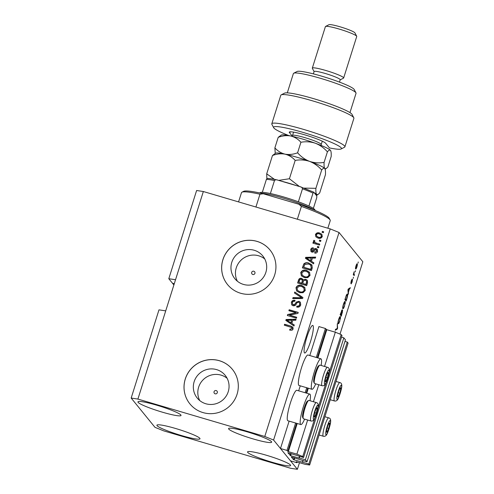 <?xml version="1.0" encoding="UTF-8"?>
<svg xmlns="http://www.w3.org/2000/svg" width="494" height="494" viewBox="0 0 494 494"><rect width="100%" height="100%" fill="white"/><g stroke="black" fill="none" stroke-linecap="round" stroke-linejoin="round"><path stroke-width="0.74" d="M307.015 461.767L305.391 459.772L343.843 337.834L345.46 339.829L307.015 461.767L291.281 456.944L293.498 459.667L308.843 464.014L309.652 465.015L305.162 464.335L296.178 461.729L296.962 462.724L297.197 461.983M296.962 462.724L290.491 460.816L280.487 448.515L289.126 421.116M309.652 465.015L348.097 343.077L347.288 342.076L308.843 464.014M344.966 341.391L347.288 342.076M302.631 462.18L303.118 460.618M341.521 337.149L343.843 337.834M287.841 452.714L290.633 455.666L299.37 458.185L299.673 456.376M299.179 457.944L305.391 459.772M287.835 452.702L303.563 457.524L342.015 335.587L341.2 334.592L329.023 373.223M280.487 448.515L286.958 450.423L288.342 451.633L296.888 454.153L302.754 456.53L314.869 418.103M317.895 408.507L325.997 382.819M302.754 456.53L303.563 457.524M324.539 366.449L335.333 332.215L341.2 334.592M296.888 454.153L307.651 420.011M313.412 401.733L318.778 384.727M317.889 357.928L326.787 329.696L335.333 332.215M326.787 329.696L325.41 328.485L316.277 357.452M286.958 450.423L295.628 422.926M305.15 392.736L306.755 387.642M309.8 355.544L318.933 326.577L325.41 328.485M298.679 390.828L300.253 385.833M251.693 272.379A1.71 1.673 -39.1 0 0 253.62 274.51A1.71 1.673 -39.1 0 0 254.638 271.774A1.71 1.673 -39.1 0 0 251.693 272.379M214.063 391.717A1.71 1.673 -39.1 0 0 215.989 393.854A1.71 1.673 -39.1 0 0 217.008 391.118A1.71 1.673 -39.1 0 0 214.063 391.717M194.161 381.658A18.012 17.648 -39.1 0 0 197.223 398.047A18.012 17.648 -39.1 0 0 214.452 404.111A18.012 17.648 -39.1 0 0 228.234 391.705A18.012 17.648 -39.1 0 0 225.171 375.317A18.012 17.648 -39.1 0 0 207.937 369.253A18.012 17.648 -39.1 0 0 194.161 381.658M227.129 378.311A18.012 17.648 -39.1 0 0 198.644 387.173A18.012 17.648 -39.1 0 0 199.749 400.572M231.785 262.32A18.012 17.648 -39.1 0 0 234.848 278.702A18.012 17.648 -39.1 0 0 252.082 284.766A18.012 17.648 -39.1 0 0 265.865 272.361A18.012 17.648 -39.1 0 0 262.802 255.978A18.012 17.648 -39.1 0 0 245.567 249.908A18.012 17.648 -39.1 0 0 231.785 262.32M264.753 258.967A18.012 17.648 -39.1 0 0 236.268 267.834A18.012 17.648 -39.1 0 0 237.379 281.228M222.899 259.665A27.374 26.824 -39.1 0 0 227.549 284.569A27.374 26.824 -39.1 0 0 253.743 293.782A27.374 26.824 -39.1 0 0 274.683 274.93A27.374 26.824 -39.1 0 0 270.027 250.026A27.374 26.824 -39.1 0 0 243.838 240.813A27.374 26.824 -39.1 0 0 222.899 259.665M270.045 250.05A27.374 26.824 -39.1 0 0 243.857 240.856A27.374 26.824 -39.1 0 0 222.93 259.708A27.374 26.824 -39.1 0 0 227.567 284.587M185.269 379.009A27.374 26.824 -39.1 0 0 189.924 403.907A27.374 26.824 -39.1 0 0 216.113 413.126A27.374 26.824 -39.1 0 0 237.058 394.268A27.374 26.824 -39.1 0 0 232.402 369.37A27.374 26.824 -39.1 0 0 206.208 360.151A27.374 26.824 -39.1 0 0 185.269 379.009M232.421 369.395A27.374 26.824 -39.1 0 0 206.233 360.2A27.374 26.824 -39.1 0 0 185.299 379.052A27.374 26.824 -39.1 0 0 189.937 403.931M306.916 336.994A14.369 2.384 106.4 0 0 304.662 353.006A14.369 2.384 106.4 0 0 310.535 341.453A14.369 2.384 106.4 0 0 312.788 325.435A14.369 2.384 106.4 0 0 306.916 336.994M181.298 435.492A22.582 2.519 17.5 0 1 156.913 425.198A22.582 2.519 17.5 0 1 175.605 428.489A22.582 2.519 17.5 0 1 199.99 438.783A22.582 2.519 17.5 0 1 181.298 435.492M162.322 412.163A22.582 2.519 17.5 0 1 137.943 401.869A22.582 2.519 17.5 0 1 156.635 405.16A22.582 2.519 17.5 0 1 181.02 415.454A22.582 2.519 17.5 0 1 162.322 412.163M252.953 438.87A22.582 2.519 17.5 0 1 228.574 428.576A22.582 2.519 17.5 0 1 247.266 431.867A22.582 2.519 17.5 0 1 271.644 442.161A22.582 2.519 17.5 0 1 252.953 438.87M271.922 462.199A22.582 2.519 17.5 0 1 247.543 451.911A22.582 2.519 17.5 0 1 266.235 455.202A22.582 2.519 17.5 0 1 290.62 465.49A22.582 2.519 17.5 0 1 271.922 462.199M310.034 400.739A15.876 2.631 106.4 0 0 310.059 394.286A15.876 2.631 106.4 0 0 309.806 394.107L296.857 390.291A15.876 2.631 106.4 0 0 290.102 403.913A15.876 2.631 106.4 0 0 287.625 420.567A15.876 2.631 106.4 0 0 287.879 420.746L300.827 424.562A15.876 2.631 106.4 0 0 304.619 419.116M309.806 394.107A15.876 2.631 106.4 0 0 303.05 407.729A15.876 2.631 106.4 0 0 300.568 424.383A15.876 2.631 106.4 0 0 300.827 424.562M315.746 383.832A15.876 2.631 -73.6 0 1 311.955 389.278L299.006 385.462A15.876 2.631 -73.6 0 1 298.747 385.283A15.876 2.631 -73.6 0 1 301.229 368.629A15.876 2.631 -73.6 0 1 307.978 355.007L320.927 358.823A15.876 2.631 -73.6 0 1 321.186 359.002A15.876 2.631 -73.6 0 1 321.162 365.455M311.955 389.278A15.876 2.631 -73.6 0 1 311.695 389.099A15.876 2.631 -73.6 0 1 314.172 372.445A15.876 2.631 -73.6 0 1 320.927 358.823M131.169 398.059L137.906 399.078L264.784 436.468L273.59 440.031L297.388 469.3L290.657 468.281L163.773 430.892L154.968 427.329L131.169 398.059L158.982 309.849L165.718 310.868L203.343 191.524L330.227 228.913L339.032 232.476L362.831 261.746L340.014 334.111M137.906 399.078L165.718 310.868M175.531 279.734L168.8 278.715L172.449 283.204L173.746 283.587L172.715 283.531L173.882 284.97M168.8 278.715L196.612 190.505L203.343 191.524M335.562 332.308L335.926 332.456M334.821 332.067L335.198 331.721L335.136 332.159M337.297 323.743L337.606 328.09L337.297 329.066L335.235 330.295L335.537 329.325L337.291 328.454L337.297 323.743M339.866 320.983L338.835 323.428L338.131 323.836C337.735 323.502 337.902 322.045 338.631 319.451C339.471 317.068 340.051 316.123 340.385 316.623L340.527 318.08L339.687 320.927M344.627 305.885L343.589 308.33L342.885 308.744C342.496 308.41 342.663 306.947 343.392 304.36C344.225 301.97 344.812 301.031 345.139 301.531L345.281 302.989L344.448 305.835M348.437 292.152L348.233 294.368L347.943 289.984L348.233 289.064L350.357 287.65L349.437 288.978L348.437 292.152L348.079 292.047M358.212 261.962L358.088 263.117L358.212 261.962M273.59 440.031L339.032 232.476M297.388 469.3L299.481 462.662M357.008 263.802L357.23 263.864C357.533 264.062 357.421 265.099 356.896 266.97C356.285 268.699 355.865 269.36 355.643 268.946C355.353 268.73 355.47 267.699 355.989 265.852C356.588 264.136 357.001 263.475 357.23 263.864L357.131 263.79M355.464 270.687L355.334 271.848L355.464 270.687M353.988 274.114L354.445 274.676L354.149 275.621L353.272 274.541L354.229 271.632L353.988 274.114L353.451 273.96M353.42 277.177L353.29 278.332L353.42 277.177M352.475 279.388L352.16 282L351.166 283.902L352.302 280.388L350.826 283.321L351.234 280.919L352.166 279.073L351.104 282.352L352.531 279.382M352.302 280.388L351.926 280.438M347.115 294.115L347.436 294.208C347.85 294.486 347.69 295.887 346.961 298.413L346.115 301.093L344.911 299.605L346.195 295.628C346.813 294.22 347.226 293.745 347.436 294.208L347.288 294.097M342.614 310.164L341.354 316.185L340.15 314.703L342.126 309.769L342.058 311.09L342.682 310.158M289.503 315.123L296.715 317.253L296.419 318.192L287.354 315.524L287.669 314.517L296.104 312.819L288.879 310.689L289.175 309.744L298.24 312.418L297.919 313.424L289.503 315.123L296.672 317.395M298.994 301.297L300.364 302.198L300.729 304.934C300.006 306.805 298.666 307.521 296.709 307.064L296.888 306.089C298.259 306.36 299.191 305.842 299.691 304.539L299.494 302.742L298.722 302.248C297.579 302.217 296.771 302.803 296.289 304.008C295.585 305.416 294.498 305.99 293.028 305.724L291.744 304.909L291.38 302.359C292.003 300.655 293.201 299.994 294.961 300.364L294.782 301.346C293.621 301.093 292.843 301.525 292.448 302.637L292.627 304.335L294.362 304.761L296.381 302.056L298.994 301.297L300.445 302.303M294.764 292.016L302.927 297.549L302.618 298.524L292.701 298.567L293.004 297.598L301.698 297.777L294.455 292.998L294.764 292.016L302.902 297.629M305.292 290.453L303.026 292.714L299.63 292.72L296.653 290.96L295.992 287.712C297.24 285.39 299.173 284.649 301.785 285.495L304.749 287.378L305.292 290.453M310.053 275.362L307.787 277.622L304.39 277.622L301.408 275.862L300.753 272.614C302.001 270.292 303.934 269.551 306.546 270.397L309.51 272.28L310.053 275.362M319.624 240.096L320.921 240.479L320.625 241.424L319.328 241.041L319.624 240.096L320.872 240.627M319.599 233.001L321.853 234.292L322.286 236.564C321.372 238.25 319.97 238.756 318.074 238.096L315.894 236.83L315.456 234.551C316.351 232.884 317.735 232.365 319.599 233.001L321.934 234.403M293.14 329.004L292.053 330.233L289.694 330.134L289.873 329.152L292.09 328.652L291.707 327.51L284.303 325.194L284.606 324.249L290.756 326.065L292.862 327.201L293.14 329.004M292.084 327.905L291.707 327.51M264.784 436.468L330.227 228.913M311.411 261.258L313.869 262.845L313.56 263.827L305.409 258.257L305.7 257.337L315.678 257.108L315.37 258.09L312.412 258.084L311.411 261.258L313.844 262.932M316.16 248.612L317.29 249.328L317.586 251.471C317.092 252.78 316.154 253.323 314.758 253.095L314.937 252.119L316.66 251.131L316.024 249.606L315.357 249.643L314.715 250.427C314.141 251.693 313.227 252.267 311.967 252.144L310.992 251.526L310.745 249.501C311.164 248.247 312.017 247.71 313.307 247.902L313.128 248.877L311.695 249.742L312.128 251.162L313.48 250.081C314.042 248.859 314.937 248.371 316.16 248.612L317.37 249.433M316.691 250.131L316.024 249.606M312.301 251.378L311.77 250.927L312.301 251.378L312.77 251.026M317.617 246.463L318.914 246.846L318.618 247.79L317.321 247.408L317.617 246.463L318.865 246.994M316.351 243.128L319.766 244.135L319.47 245.08L312.881 243.134L313.177 242.19L314.227 242.505L313.412 241.041L314.042 240.257L314.876 240.887L314.555 241.492L315.061 242.566L319.723 244.283M315.228 242.776L316.524 243.338M322.378 231.371L323.675 231.754L323.372 232.699L322.082 232.316L322.378 231.371L323.626 231.902M308.793 263.067L311.899 264.92L312.282 267.872L311.442 270.551L302.377 267.878L303.804 263.926C305.249 262.635 306.91 262.351 308.793 263.067L311.98 265.025M305.767 279.32L307.317 280.296L307.564 282.852L306.681 285.643L297.616 282.976L298.506 280.16C298.994 278.635 300.019 278.029 301.568 278.338L303.149 279.913L305.767 279.32L307.398 280.401M291.818 323.403L294.276 324.996L293.961 325.978L285.816 320.408L286.106 319.488L296.085 319.254L295.776 320.236L292.819 320.229L291.818 323.403L294.245 325.077M289.898 330.19L289.873 329.152M290.046 329.368L292.09 328.652M292.263 328.862L291.874 327.72M284.525 325.256L284.606 324.249M284.779 324.459L290.756 326.065M290.929 326.275L292.942 327.306M305.607 258.393L305.7 257.337M305.872 257.553L315.61 257.325M306.496 258.078L310.621 260.844L311.257 258.084L306.496 258.078L310.448 260.634L311.257 258.084M314.962 253.126L314.937 252.119M315.11 252.329L316.66 251.131M316.833 251.341L316.197 249.816M311.084 251.631L310.745 249.501M310.917 249.711C311.337 248.457 312.189 247.926 313.48 248.112M312.943 251.236L313.653 250.291C314.215 249.069 315.11 248.581 316.333 248.828M317.537 247.475L317.79 246.679M313.097 243.202L313.177 242.19M313.35 242.406L314.227 242.505M313.727 242.035L313.412 241.041M313.585 241.257L314.042 240.257M314.215 240.467L314.839 240.942M322.298 232.378L322.551 231.581M315.981 236.929L315.456 234.551M315.629 234.761C316.524 233.094 317.901 232.575 319.772 233.211M316.703 236.2L318.537 237.361C319.834 237.867 320.828 237.571 321.52 236.472L321.026 234.903L319.371 233.965C318.074 233.464 317.086 233.761 316.395 234.854L316.703 236.2L318.364 237.151C319.661 237.651 320.655 237.361 321.353 236.262L321.026 234.903M319.55 241.103L319.797 240.312M302.594 267.946L303.804 263.926M303.977 264.136C305.422 262.851 307.083 262.561 308.966 263.283M311.362 267.89L310.584 265.025L308.484 264.006L304.823 264.426L303.736 267.248L310.85 269.508L311.362 267.89L310.757 265.235M303.736 267.248L310.677 269.298L311.189 267.674M311.158 265.618L310.584 265.025M301.501 275.967L300.753 272.614M300.926 272.83C302.174 270.502 304.106 269.767 306.718 270.607L306.546 270.397M306.718 270.607L309.682 272.497M302.272 275.306L304.872 276.899C306.805 277.529 308.231 276.986 309.164 275.269L308.509 272.663L306.218 271.329L304.045 271.126L301.815 272.923L302.272 275.306L304.699 276.683C306.632 277.319 308.058 276.776 308.991 275.059L308.509 272.663M297.839 283.037L298.679 280.37C299.166 278.851 300.191 278.239 301.741 278.554L301.568 278.338M301.741 278.554L302.822 279.203M305.94 279.53L303.149 279.913M302.742 283.451L306.089 284.6L306.854 281.784L306.404 280.827L305.477 280.265C304.31 280.03 303.582 280.518 303.291 281.716L302.742 283.451L305.916 284.39L306.681 281.568L306.404 280.827M298.975 282.346L301.853 283.352L302.587 280.734L301.42 279.326C300.327 279.141 299.673 279.629 299.463 280.802L298.975 282.346L301.68 283.142L302.414 280.524L302.167 279.771M296.74 291.065L295.992 287.712M296.165 287.922C297.413 285.6 299.345 284.859 301.958 285.705L301.785 285.495M301.958 285.705L304.922 287.588M297.512 290.398L300.111 291.991C302.044 292.627 303.477 292.084 304.403 290.361L303.748 287.761L301.464 286.427L299.29 286.217L297.055 288.014L297.512 290.398L299.938 291.781C301.871 292.411 303.304 291.874 304.23 290.151L303.748 287.761M292.942 298.567L293.004 297.598M293.177 297.808L301.698 297.777M294.652 293.127L294.937 292.232M296.913 307.114L296.888 306.089M297.061 306.299C298.432 306.57 299.364 306.058 299.864 304.749L299.691 304.539M299.864 304.749L299.494 302.742M291.831 305.014L291.38 302.359M291.553 302.569C292.176 300.865 293.374 300.204 295.134 300.58M292.627 304.335L293.35 304.786M293.522 305.002L294.362 304.761M294.535 304.971L296.381 302.056M296.554 302.266L299.16 301.507M287.576 315.586L287.669 314.517M287.841 314.727L296.104 312.819M289.101 310.751L289.175 309.744M289.348 309.954L298.191 312.56M286.014 320.538L286.106 319.488M286.279 319.698L296.017 319.47M286.903 320.223L291.028 322.996L291.658 320.229L286.903 320.223L290.855 322.78L291.658 320.229M355.946 265.982L356.038 268.075L355.513 267.921M355.519 267.878L355.939 268.001L356.779 266.791L356.94 264.821L356.44 264.63M356.94 264.821L356.106 266.031M353.327 274.349L354.445 274.676M348.165 293.275L348.548 293.387M349.239 288.391L350.048 288.626M348.69 288.762L349.437 288.978M348.307 290.379L348.394 291.67L349.196 289.113L348.214 289.675L348.307 290.379L347.961 290.281M348.048 291.565L348.394 291.67M348.474 288.904L349.196 289.113M344.929 299.537L346.269 299.975L347.319 295.875L347.14 295.153L346.51 294.906M345.17 298.784L346.269 299.975M345.67 297.19L345.349 298.839M346.084 295.931L345.849 297.24M347.14 295.153L346.282 295.986M342.694 308.065L343.589 308.33M343.355 304.471L343.534 304.526C342.978 306.508 342.861 307.601 343.188 307.799L342.694 307.7M342.694 307.657L343.188 307.799C343.429 308.182 343.861 307.484 344.485 305.718C345.022 303.779 345.145 302.699 344.843 302.47L343.534 304.526M344.127 302.433L344.843 302.47M340.175 314.629L341.515 315.067L342.379 312.264L342.453 311.152L342.089 311.029M340.409 313.881L340.946 314.375L341.755 311.763L341.848 310.738L341.484 310.615M340.31 314.19L340.946 314.375M341.848 310.738L340.588 313.931M340.273 314.308L341.515 315.067M342.453 311.152L341.088 314.548M337.933 323.162L338.835 323.428M338.594 319.569L338.773 319.618C338.217 321.606 338.106 322.699 338.427 322.897L337.933 322.792M337.933 322.749L338.427 322.897C338.668 323.274 339.1 322.582 339.724 320.816C340.267 318.877 340.385 317.79 340.082 317.562L338.773 319.618M339.372 317.531L340.082 317.562M337.241 327.985L337.606 328.09M336.507 328.831L337.297 329.066M328.282 424.747A4.792 0.797 106.4 0 0 327.485 426.915A4.792 0.797 106.4 0 0 326.546 431.219A4.792 0.797 106.4 0 0 326.546 431.243A4.792 0.797 106.4 0 0 327.151 431.96A4.792 0.797 106.4 0 0 328.695 428.403A4.792 0.797 106.4 0 0 329.634 424.099A4.792 0.797 106.4 0 0 329.029 423.352A4.792 0.797 106.4 0 0 328.738 423.809A4.792 0.797 106.4 0 0 328.282 424.747M326.546 431.219L327.151 431.96L328.695 428.403L329.634 424.099L329.029 423.352L328.695 423.889M327.182 427.952L328.695 428.403M328.732 423.833L329.634 424.099M315.864 409.47A4.792 0.797 106.4 0 0 315.067 411.644A4.792 0.797 106.4 0 0 314.128 415.948A4.792 0.797 106.4 0 0 314.128 415.973A4.792 0.797 106.4 0 0 314.734 416.689A4.792 0.797 106.4 0 0 316.277 413.126A4.792 0.797 106.4 0 0 317.216 408.828A4.792 0.797 106.4 0 0 316.611 408.081A4.792 0.797 106.4 0 0 316.321 408.538A4.792 0.797 106.4 0 0 315.864 409.47M303.273 418.579L302.674 417.442A8.651 1.433 -73.6 0 1 305.663 404.073A8.651 1.433 -73.6 0 1 307.496 401.085L308.608 400.461A9.584 1.587 106.4 0 0 306.583 403.765A9.584 1.587 106.4 0 0 303.273 418.579A9.584 1.587 106.4 0 0 303.489 418.782L310.893 420.968A9.584 1.587 -73.6 0 1 311.022 415.51A9.584 1.587 -73.6 0 1 313.986 405.951A9.584 1.587 -73.6 0 1 316.308 402.585L308.904 400.406A9.584 1.587 106.4 0 0 308.608 400.461M314.128 415.948L314.734 416.689L316.277 413.126L317.216 408.828L316.611 408.081L316.277 408.618M314.764 412.681L316.277 413.126M316.314 408.563L317.216 408.828M326.991 374.186A4.792 0.797 106.4 0 0 326.194 376.36A4.792 0.797 106.4 0 0 325.256 380.664A4.792 0.797 106.4 0 0 325.256 380.689A4.792 0.797 106.4 0 0 325.861 381.405A4.792 0.797 106.4 0 0 327.405 377.842A4.792 0.797 106.4 0 0 328.337 373.544A4.792 0.797 106.4 0 0 327.738 372.797A4.792 0.797 106.4 0 0 327.448 373.254A4.792 0.797 106.4 0 0 326.991 374.186M314.394 383.295L313.801 382.158A8.651 1.433 -73.6 0 1 316.79 368.79A8.651 1.433 -73.6 0 1 318.618 365.801L319.735 365.177A9.584 1.587 106.4 0 0 317.704 368.481A9.584 1.587 106.4 0 0 314.394 383.295A9.584 1.587 106.4 0 0 314.61 383.498L322.02 385.684A9.584 1.587 -73.6 0 1 322.15 380.226A9.584 1.587 -73.6 0 1 325.114 370.667A9.584 1.587 -73.6 0 1 327.436 367.301L320.032 365.122A9.584 1.587 106.4 0 0 319.735 365.177M325.256 380.664L325.861 381.405L327.405 377.842L328.337 373.544L327.738 372.797L327.405 373.334M325.886 377.397L327.405 377.842M327.442 373.279L328.337 373.544M339.409 389.463A4.792 0.797 106.4 0 0 338.612 391.631A4.792 0.797 106.4 0 0 337.674 395.935A4.792 0.797 106.4 0 0 337.674 395.96A4.792 0.797 106.4 0 0 338.279 396.676A4.792 0.797 106.4 0 0 339.816 393.119A4.792 0.797 106.4 0 0 340.755 388.815A4.792 0.797 106.4 0 0 340.15 388.068A4.792 0.797 106.4 0 0 339.86 388.525A4.792 0.797 106.4 0 0 339.409 389.463M337.674 395.935L338.279 396.676L339.816 393.119L340.755 388.815L340.15 388.068L339.823 388.605M338.304 392.668L339.816 393.119M339.853 388.55L340.755 388.815M327.855 228.216L330.239 220.664A46.535 5.187 -162.5 0 0 330.134 220.021A46.535 5.187 -162.5 0 0 301.396 206.412L297.357 219.231M255.923 207.017L259.968 194.204A46.535 5.187 -162.5 0 0 241.93 192.209A46.535 5.187 -162.5 0 0 241.473 192.679L238.565 201.904M301.396 206.412L298.889 204.257A45.164 5.033 17.5 0 1 329.239 218.329L330.134 220.021M241.93 192.209L243.628 191.339A45.164 5.033 17.5 0 1 263.29 193.765L259.968 194.204M298.889 204.257L263.29 193.765M259.609 192.938L260.363 192.549A28.745 3.205 17.5 0 1 262.32 192.32A28.745 3.205 17.5 0 1 270.385 193.537A28.745 3.205 17.5 0 1 283.871 197.026A28.745 3.205 17.5 0 1 298.395 201.793A28.745 3.205 17.5 0 1 308.929 206.054A28.745 3.205 17.5 0 1 314.839 209.728L315.234 210.475M314.178 210.03A30.109 3.359 -162.5 0 0 283.29 198.113A30.109 3.359 -162.5 0 0 260.727 193.179M267.032 178.414C269.181 178.39 272.571 178.908 277.19 179.958L300.173 186.72C301.476 186.96 302.242 187.658 302.482 188.819L298.395 201.793M277.597 180.069C276.387 179.563 275.349 179.73 274.473 180.563A28.745 3.205 -162.5 0 0 266.414 179.347L267.18 178.495M270.385 193.537L274.473 180.563M313.363 208.412L316.753 197.668L316.796 195.927L313.715 192.16L300.173 186.72M313.795 192.228L313.023 193.08A28.745 3.205 -162.5 0 0 302.482 188.819M308.929 206.054L313.023 193.08M262.32 192.32L266.414 179.347M292.25 136.072L289.41 132.577A19.161 2.137 17.5 0 1 289.447 131.966A19.161 2.137 17.5 0 1 307.669 135.72A19.161 2.137 17.5 0 1 325.657 143.26L329.436 147.904A35.587 3.964 -162.5 0 0 341.126 148.978A35.587 3.964 -162.5 0 0 303.05 132.404A35.587 3.964 -162.5 0 0 273.676 127.711A35.587 3.964 -162.5 0 0 288.947 135.615M273.676 127.711L271.885 124.327A38.322 4.273 17.5 0 1 271.799 123.803A38.322 4.273 17.5 0 1 303.52 129.385A38.322 4.273 17.5 0 1 344.898 146.848A38.322 4.273 17.5 0 1 344.528 147.231L341.126 148.978M293.702 73.229L297.104 71.482A30.109 3.359 17.5 0 1 321.736 76.175A30.109 3.359 17.5 0 1 354.179 89.482L355.964 92.86A32.851 3.662 -162.5 0 0 320.575 78.342A32.851 3.662 -162.5 0 0 293.702 73.229A32.851 3.662 -162.5 0 0 293.38 73.557L287.298 92.86M349.956 112.613L356.038 93.31A32.851 3.662 -162.5 0 0 355.964 92.86M313.375 73.872L314.11 71.537A13.684 1.525 17.5 0 1 325.441 73.532A13.684 1.525 17.5 0 1 340.218 79.769L339.483 82.103M314.085 71.618L312.356 68.345A16.426 1.828 17.5 0 1 312.319 68.116A16.426 1.828 17.5 0 1 325.916 70.512A16.426 1.828 17.5 0 1 343.645 77.996A16.426 1.828 17.5 0 1 343.484 78.163L340.193 79.849M325.571 26.441L328.967 24.7A13.684 1.525 17.5 0 1 340.162 26.83A13.684 1.525 17.5 0 1 354.914 32.882L356.699 36.26A16.426 1.828 -162.5 0 0 339.001 29.004A16.426 1.828 -162.5 0 0 325.571 26.441A16.426 1.828 -162.5 0 0 325.41 26.608L312.319 68.116M343.645 77.996L356.736 36.488A16.426 1.828 -162.5 0 0 356.699 36.26M344.898 146.848L353.902 118.307A38.322 4.273 -162.5 0 0 353.809 117.782A38.322 4.273 -162.5 0 0 318.636 102.709A38.322 4.273 -162.5 0 0 281.172 94.879A38.322 4.273 -162.5 0 0 280.802 95.262L271.799 123.803M281.172 94.879L284.575 93.131A35.587 3.964 17.5 0 1 319.359 100.406A35.587 3.964 17.5 0 1 352.024 114.398L353.809 117.782M278.202 137.344C282.512 135.727 286.693 135.276 290.762 135.992A26.003 2.896 17.5 0 0 281.352 135.029L278.202 137.344L274.88 147.879C277.696 151.041 281.08 153.134 285.032 154.153A26.003 2.896 17.5 0 1 309.633 161.402C305.026 159.574 301.013 156.709 297.592 152.8C293.282 154.418 289.095 154.869 285.032 154.153A26.003 2.896 17.5 0 0 275.621 153.189L272.478 155.505C276.794 153.887 280.981 153.436 285.032 154.153C288.99 155.178 292.374 157.265 295.184 160.427C300.062 159.537 304.878 159.858 309.633 161.402C314.24 163.23 318.253 166.095 321.674 170.004L315.901 188.319L304.057 188.115M295.184 160.427L289.41 178.748L278.665 180.384M299.407 186.497L289.41 178.748M321.674 170.004C323.014 168.343 324.045 167.849 324.768 168.516C325.392 169.479 325.62 171.529 325.46 174.654L319.686 192.975L317.846 194.624L316.592 194.463C315.969 193.5 315.74 191.45 315.901 188.319M330.498 150.355L330.64 150.565A26.003 2.896 17.5 0 1 330.653 150.59A26.003 2.896 17.5 0 0 330.498 150.355C329.776 149.688 328.745 150.182 327.405 151.843C323.978 147.934 319.964 145.069 315.357 143.241C310.603 141.698 305.786 141.377 300.914 142.266C298.098 139.104 294.714 137.011 290.762 135.992A26.003 2.896 17.5 0 1 315.357 143.241A26.003 2.896 17.5 0 1 330.498 150.355C331.116 151.318 331.344 153.362 331.184 156.493L327.862 167.034L326.028 168.676L324.768 168.516C324.15 167.552 323.922 165.509 324.083 162.378C319.204 163.267 314.388 162.946 309.633 161.402A26.003 2.896 17.5 0 1 324.768 168.516L324.941 168.775A26.003 2.896 17.5 0 0 324.916 168.726L324.941 168.775M272.478 155.505L266.704 173.82L266.859 178.495M274.454 179.371L266.704 173.82M316.345 195.371A26.003 2.896 -162.5 0 0 316.537 195.291A26.003 2.896 -162.5 0 0 316.592 194.463A26.003 2.896 17.5 0 0 314.246 192.79M281.012 181.076A26.003 2.896 17.5 0 1 296.764 185.713M274.88 147.879L275.244 153.381M327.405 151.843L324.083 162.378M300.914 142.266L297.592 152.8M302.371 462.347L302.933 460.562M294.084 459.908L294.714 457.901M293.498 459.667L294.109 457.722M298.919 458.105L299.481 456.32M290.633 455.666L291.269 453.659M290.046 455.425L290.663 453.48M288.342 451.633L297.215 423.5M306.762 393.212L308.336 388.216M287.755 451.399L296.61 423.321M306.157 393.033L307.731 388.037M317.284 357.749L326.201 329.461M348.153 289.33L348.622 289.465M328.387 423.167A7.391 1.223 106.4 0 0 325.713 433.152A7.391 1.223 106.4 0 0 327.794 432.151A7.391 1.223 106.4 0 0 330.467 422.166A7.391 1.223 106.4 0 0 328.387 423.167M319.118 435.004L323.311 436.239A9.584 1.587 -73.6 0 1 323.44 430.787A9.584 1.587 -73.6 0 1 326.404 421.221A9.584 1.587 -73.6 0 1 328.726 417.856L324.879 416.726M315.969 407.89A7.391 1.223 106.4 0 0 313.295 417.881A7.391 1.223 106.4 0 0 315.376 416.88A7.391 1.223 106.4 0 0 318.05 406.895A7.391 1.223 106.4 0 0 315.969 407.89M327.096 372.606A7.391 1.223 106.4 0 0 324.422 382.597A7.391 1.223 106.4 0 0 326.503 381.596A7.391 1.223 106.4 0 0 329.177 371.611A7.391 1.223 106.4 0 0 327.096 372.606M339.514 387.883A7.391 1.223 106.4 0 0 336.834 397.868A7.391 1.223 106.4 0 0 338.915 396.867A7.391 1.223 106.4 0 0 341.595 386.882A7.391 1.223 106.4 0 0 339.514 387.883M330.239 399.72L334.438 400.955A9.584 1.587 -73.6 0 1 334.562 395.503A9.584 1.587 -73.6 0 1 337.532 385.938A9.584 1.587 -73.6 0 1 339.853 382.572L336 381.442M290.83 131.812L289.41 132.577M292.115 136.295L292.522 135.467A15.055 1.68 17.5 0 1 298.117 135.875A15.055 1.68 17.5 0 1 313.449 140.475A15.055 1.68 17.5 0 1 321.236 144.52L322.292 141.185M344.738 302.396L344.225 302.242M339.977 317.488L339.464 317.339M323.311 436.239C325.213 436.727 326.682 435.449 327.732 432.411C330.109 425.507 332.443 418.646 328.726 417.856M310.893 420.968C312.795 421.45 314.264 420.178 315.314 417.14C317.698 410.236 320.026 403.37 316.308 402.585M322.02 385.684C323.916 386.166 325.392 384.894 326.441 381.856C328.819 374.952 331.153 368.086 327.436 367.301M334.438 400.955C336.334 401.443 337.81 400.165 338.853 397.127C341.237 390.223 343.571 383.363 339.853 382.572M316.537 195.291L317.846 194.624M325.101 169.152L326.028 168.676M293.572 132.133L292.522 135.467M321.094 145.434L321.236 144.52"/></g></svg>
